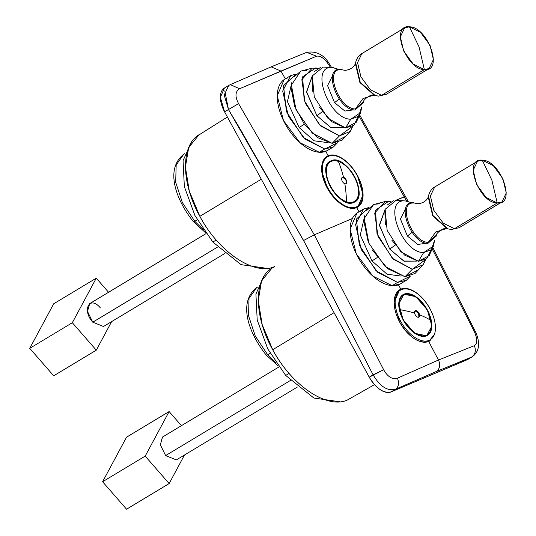 <?xml version="1.0" encoding="UTF-8"?>
<svg xmlns="http://www.w3.org/2000/svg" width="536" height="536" viewBox="0 0 536 536"><rect width="100%" height="100%" fill="white"/><g stroke="black" fill="none" stroke-linecap="round" stroke-linejoin="round"><path stroke-width="0.8" d="M415.018 310.846L418.67 313.299L418.837 317.185A3.712 2.03 59 0 0 418.67 313.299L418.944 313.138A3.712 2.03 59 0 0 415.152 310.753A3.712 2.03 59 0 0 414.562 313.071A3.712 2.03 59 0 0 415.186 314.726A3.712 2.03 59 0 0 418.978 317.111A3.712 2.03 59 0 0 419.567 314.793A3.712 2.03 59 0 0 418.944 313.138A3.712 2.03 -121 0 1 419.567 314.793A3.712 2.03 -121 0 1 418.315 317.279A3.712 2.03 -121 0 1 415.186 314.726A3.712 2.03 -121 0 1 414.562 313.071A3.712 2.03 -121 0 1 415.815 310.585A3.712 2.03 -121 0 1 418.944 313.138L418.67 313.299A3.712 2.03 59 0 0 415.018 310.846M399.709 309.627L399.367 309.835L399.709 309.627A23.135 12.643 -121 0 1 403.367 295.175A23.135 12.643 -121 0 1 419.145 299.818A23.135 12.643 -121 0 1 430.89 320.361A23.135 12.643 -121 0 1 427.232 334.812A23.135 12.643 -121 0 1 411.454 330.169A23.135 12.643 -121 0 1 399.709 309.627A132.258 60.501 -11.4 0 1 414.562 313.071A132.258 60.501 -11.4 0 0 399.709 309.627A23.135 12.643 -121 0 1 411.226 294.827A23.135 12.643 -121 0 1 430.89 320.361A132.258 60.501 168.6 0 0 419.567 314.793A132.258 60.501 168.6 0 1 430.89 320.361A23.135 12.643 -121 0 1 419.373 335.161A23.135 12.643 -121 0 1 399.709 309.627M424.901 335.704L424.284 336.374M400.613 297.045L401.491 296.817M400.627 321.198L399.528 321.855L400.627 321.198A28.944 15.819 -121 0 1 400.379 290.197A28.944 15.819 -121 0 1 429.973 308.79A28.944 15.819 -121 0 1 430.227 339.791A28.944 15.819 -121 0 1 400.627 321.198A28.944 15.819 -121 0 1 401.477 289.634A28.944 15.819 -121 0 1 429.973 308.79A28.944 15.819 -121 0 1 429.122 340.347A28.944 15.819 -121 0 1 400.627 321.198M427.339 309.902L415.795 296.683L403.956 294.19L398.764 303.879L403.26 320.086L414.804 333.305L426.643 335.797L431.835 326.102L427.339 309.902A23.745 12.978 59 0 0 403.052 294.646A23.745 12.978 59 0 0 403.26 320.086A23.745 12.978 59 0 0 427.547 335.342A23.745 12.978 59 0 0 427.339 309.902L427.051 310.076L427.339 309.902M401.618 296.227A23.745 12.978 59 0 0 401.149 296.308L401.618 296.227M425.189 336.246A23.745 12.978 59 0 0 425.477 335.871L425.189 336.246M363.375 102.557L354.993 110.041L355.408 108.976L363.515 101.733L355.408 108.976L362.959 98.577L373.639 95.187L362.959 98.577L355.408 108.976C338.363 109.016 323.764 67.295 341.666 69.68L344.628 70.296M355.381 63.603L359.884 82.497L374.289 95.274L359.884 82.497L355.435 63.355M363.368 102.584L354.993 110.041L355.408 108.976C338.363 109.016 323.764 67.295 341.666 69.68L340.775 69.399C322.263 66.933 337.358 110.088 354.993 110.041C337.358 110.088 322.263 66.933 340.775 69.399M355.616 62.498L360.239 82.283L375.16 95.522L360.239 82.283L355.616 62.498M377.532 95.951L378.517 96.118L386.322 94.303L378.517 96.118L386.322 94.303L429.115 68.541L433.403 59.55L430.026 45.299L420.566 32.388L409.39 26.8L404.633 27.852L400.345 36.843L403.722 51.094L413.182 64.005L424.358 69.593L429.115 68.541M404.633 27.845L361.834 53.607L357.552 62.598L360.922 76.849L370.389 89.76L381.565 95.348L424.358 69.593L381.565 95.348L370.389 89.76L360.922 76.849L357.552 62.598L361.834 53.607C358.778 55.322 356.675 58.424 355.522 62.906L355.341 63.784C353.626 67.536 350.249 69.727 345.211 70.363M339.221 98.946L334.544 102.637L327.57 85.606L332.755 75.295L327.57 85.606L334.544 102.637L339.221 98.946M353.552 109.84L344.923 111.053L334.544 102.637L344.923 111.053L353.552 109.84M409.39 26.8C427.956 26.753 443.855 72.186 424.358 69.593L419.052 46.88L409.39 26.8L419.052 46.88L424.358 69.593C405.792 69.64 389.893 24.2 409.39 26.8M360.688 112.567L356.293 122.235L345.579 127.93L350.765 119.233L360.688 112.567L361.679 106.999L358.544 116.272L350.765 119.233C328.36 119.294 309.185 64.474 332.702 67.61L339.074 69.446L332.702 67.61C309.185 64.474 328.36 119.294 350.765 119.233L345.579 127.93L327.958 118.356L314.284 96.996L312.287 75.931L323.094 67.067L332.702 67.61L324.3 67.101M358.128 116.707L353.881 125.297L345.579 127.93L331.69 121.672L318.967 106.764M320.555 67.375L314.237 71.737M311.965 77.177L312.522 91.207M322.297 111.776L316.856 115.696L306.559 91.683L312.408 75.536L306.612 92.132L316.856 115.696L322.297 111.776M343.81 127.709L331.174 127.782L316.856 115.696L330.886 127.655L343.81 127.709M315.711 67.965L318.076 68.286L312.18 68.139L301.842 79.683L305.178 103.046L320.428 125.819L339.476 135.903L319.436 124.848L304.173 100.366L302.632 76.802L315.711 67.965M352.876 126.094L339.476 135.903L350.243 131.374L352.876 126.094M350.243 131.374L342.176 140.09L332.112 143.34L339.476 135.903L332.112 143.34L312.32 133.136L296.04 109.833L291.396 85.063L300.703 71.181L312.18 68.139M291.175 88.366L294.592 106.229L304.415 124.265L318.096 137.799L332.112 143.34L344.795 136.794M306.605 70.437L301.647 70.886M300.797 71.154L293.916 76.99M304.341 124.171L299.142 127.541L287.443 101.606L291.879 82.303L287.443 101.599L299.142 127.541L304.341 124.171M328.22 142.683L314.183 140.814L299.142 127.541L314.183 140.814L328.22 142.683M337.466 142.777L324.722 149.015L303.276 137.471L286.432 111.602L283.51 85.706L296.12 74.089L290.7 75.623L282.707 91.046L288.348 116.138L304.971 139.065L324.722 149.015L333.566 146.851L337.466 142.777M333.566 146.851L327 150.77L319.282 152.264L324.722 149.015L319.282 152.264L299.946 142.683L283.437 120.473L277.239 95.703L284.16 79.596L290.693 75.623M287.631 77.941L287.631 77.941A41.553 22.713 59 0 0 282.01 117.33A41.553 22.713 59 0 0 319.282 152.264A41.553 22.713 59 0 0 327.027 150.757M96.272 278.171L53.68 303.805L96.272 278.171L72.333 322.712L29.741 348.353L53.68 303.805L29.741 348.353L53.701 375.81L96.292 350.169L72.333 322.712L96.272 278.171L108.574 292.267L96.272 278.171M111.642 321.6L96.292 350.169L111.642 321.6M100.413 307.952C89.706 294.974 81.586 310.083 92.768 322.183L87.482 311.389L89.7 303.624L206.079 233.575M96.292 350.169L53.701 375.81L29.741 348.353L72.333 322.712L96.292 350.169M217.522 247.096L92.768 322.183L217.522 247.096M224.544 253.649L103.481 326.511L92.768 322.183M191.332 142.489L183.064 160.619L184.344 186.582L194.93 215.532L212.852 242.044L241.039 264.657L267.116 268.395L241.039 264.65L212.852 242.044L194.93 215.532L184.344 186.582L183.064 160.619L191.332 142.489M216.222 240.014L212.852 242.044L216.222 240.014M197.241 219.834L194.782 221.314L182.381 202.581L175.687 182.327L176.17 164.974L183.714 154.294L176.17 164.974L175.687 182.327L182.381 202.581L194.782 221.314L197.241 219.834M203.291 229.616L194.782 221.314L193.382 221.676L194.782 221.314L203.291 229.616M169.128 411.561L126.536 437.195L169.128 411.561L145.196 456.109L102.597 481.743L126.536 437.195L102.597 481.743L126.556 509.2L169.148 483.566L145.196 456.109L169.128 411.561L181.429 425.658L169.128 411.561M184.498 454.99L169.148 483.566L184.498 454.99M162.375 437.135L160.364 444.954L165.624 455.58L160.338 444.78L162.555 437.021L278.941 366.972M169.148 483.566L126.556 509.2L102.597 481.743L145.196 456.109L169.148 483.566M290.378 380.486L165.624 455.58L290.378 380.486M297.4 387.039L176.337 459.908L165.624 455.58M264.188 275.886L255.92 294.009L257.2 319.979L267.786 348.923L285.708 375.435L313.895 398.047L339.971 401.792L313.895 398.047L285.708 375.435L267.786 348.923L257.2 319.979L255.92 294.009L264.188 275.886M289.078 373.404L285.708 375.435L289.078 373.404M270.097 353.224L267.638 354.711L255.237 335.971L248.543 315.717L249.026 298.364L256.57 287.691L249.026 298.364L248.543 315.717L255.237 335.971L267.638 354.711L270.097 353.224M276.147 363.006L267.638 354.711L266.245 355.067L267.638 354.711L276.147 363.006M201.985 133.377C181.657 140.821 179.185 179.326 199.854 216.336C217.985 250.808 253.568 276.315 274.713 266.526C254.64 276.201 218.755 252.134 199.854 216.336L261.307 179.212L199.854 216.336L189.295 191.104L185.402 167.078L188.699 147.514L198.876 134.992M374.503 384.647L347.569 399.923C327.503 409.591 291.611 385.531 272.71 349.727L334.062 312.662L272.71 349.727L262.151 324.494L258.258 300.468L261.555 280.904L271.732 268.382M274.841 266.767C253.005 275.276 253.448 315.731 272.71 349.727C292.636 387.046 328.307 409.323 347.569 399.923M230.292 84.628L239.585 88.742L230.299 84.628L228.745 85.438L224.189 95.073L228.477 109.558L238.58 103.636L314.29 234.835L238.58 103.636C234.828 96.447 235.17 91.482 239.585 88.742L280.965 71.087L285.313 78.826L280.965 71.087L316.528 56.213C320.394 55.456 324.608 58.498 329.164 65.338L330.364 67.328L329.164 65.338C324.635 58.511 320.421 55.469 316.528 56.213L239.585 88.742C235.163 91.509 234.828 96.473 238.58 103.636L228.477 109.558L240.899 130.248L306.445 245.736L373.103 374.825L369.224 377.156L224.604 111.89L228.477 109.558L224.604 111.89A22.264 12.167 -121 0 1 224.41 88.045L220.383 97.344L224.604 111.89L369.224 377.156C376.352 388.741 383.662 393.652 391.146 391.89L468.015 359.321M415.554 292.448L415.46 292.381C409.879 288.603 404.995 287.537 400.807 289.172L398.456 284.797L400.807 289.172C396.734 291.028 394.523 295.095 394.174 301.379C393.987 307.778 395.762 314.592 399.501 321.808C403.373 328.963 408.151 334.491 413.839 338.384C419.534 342.095 424.485 343.12 428.686 341.479L438.488 360.011C440.612 364.936 439.875 368.781 436.284 371.528L395.561 389.23C398.777 386.704 399.394 383.032 397.411 378.202L438.488 360.011L397.411 378.202C399.394 383.032 398.777 386.704 395.561 389.23L436.284 371.528L471.573 357.103L467.158 359.757L391.146 391.89L395.561 389.23C387.495 391.347 380.004 386.55 373.103 374.825L383.662 369.746C387.702 376.868 392.285 379.689 397.411 378.202C392.312 379.702 387.729 376.882 383.662 369.746L369.224 377.156A22.264 12.167 59 0 0 391.146 391.89L395.561 389.23C387.488 391.36 379.997 386.557 373.103 374.825L303.597 240.503L314.29 234.835L383.662 369.746L314.29 234.835L352.373 218.494L314.29 234.835L303.597 240.503L228.477 109.558L224.798 90.839M429.999 308.843L430.053 308.81A29.681 16.227 59 0 0 400.828 289.165L398.643 290.478L400.807 289.172L399.682 289.748L394.148 302.271L399.501 321.808C408.948 337.358 418.676 343.911 428.686 341.479L434.374 334.524L429.818 340.903L428.686 341.479L438.488 360.011C440.612 364.936 439.875 368.781 436.284 371.528L471.573 357.103C475.332 354.343 476.256 350.537 474.347 345.68C477.543 343.65 477.509 338.906 474.253 331.449C477.509 338.933 477.543 343.677 474.347 345.68L438.488 360.011L474.347 345.68C476.256 350.537 475.332 354.343 471.573 357.103L467.158 359.757A22.264 12.167 -121 0 0 468.002 359.328L472.296 356.742M230.299 84.628L271.176 66.859L280.965 71.087L271.176 66.859L306.679 52.34L316.528 56.213L306.679 52.34C316.696 50.746 324.521 55.027 330.156 65.178L331.523 67.442M329.164 65.338L330.156 65.178L329.164 65.338M271.176 66.859L270.392 67.261M432.894 247.686L475.171 331.161L474.253 331.449L432.311 249.126L474.253 331.449L475.171 331.161C477.596 336.152 482.681 349.137 472.343 356.715M359.73 115.059L405.477 196.478L395.32 200.491L404.245 196.812L359.2 116.325L406.59 201.114L404.245 196.812L405.477 196.478L408.177 201.435M325.54 157.41L327.188 157.001L325.54 157.417M357.371 206.394L357.365 206.4A28.944 15.819 -121 0 1 356.266 206.956L354.015 208.31L356.266 206.956A28.944 15.819 -121 0 1 328.32 188.786A28.944 15.819 -121 0 1 327.516 156.807A28.944 15.819 -121 0 1 328.622 156.244A28.944 15.819 -121 0 1 356.567 174.414A28.944 15.819 -121 0 1 357.371 206.394L354.229 208.283M398.181 290.88L399.95 290.452L398.181 290.88M429.316 340.34L428.117 341.693M358.919 211.733L356.681 207.626C360.748 205.777 362.879 201.757 363.08 195.566C363.113 189.262 361.204 182.535 357.345 175.379C353.371 168.277 348.561 162.77 342.913 158.85C337.265 155.118 332.347 154.073 328.159 155.708L325.747 151.346L328.159 155.708C324.086 157.564 321.908 161.611 321.634 167.848C321.52 174.2 323.389 180.954 327.241 188.109C331.221 195.205 336.072 200.692 341.8 204.564C347.529 208.249 352.487 209.268 356.681 207.626L358.919 211.733M327.034 156.284L328.159 155.708C338.102 153.383 347.831 159.942 357.345 175.379L363.08 194.682L357.807 207.05L356.681 207.626A29.681 16.227 -121 0 1 327.463 187.975L321.754 171.353M428.083 341.707A29.681 16.227 59 0 0 429.262 340.367M345.981 183.788A3.712 2.03 -121 0 1 344.862 183.774A3.712 2.03 -121 0 1 341.948 180.505A3.712 2.03 -121 0 1 342.437 177.289A3.712 2.03 -121 0 1 343.556 177.302A132.258 92.768 109 0 0 338.37 161.436A23.135 12.643 -121 0 1 358.035 186.964A23.135 12.643 -121 0 1 346.517 201.764A23.135 12.643 -121 0 1 326.853 176.237A23.135 12.643 -121 0 1 338.37 161.436A23.135 12.643 -121 0 1 356.226 181A23.135 12.643 -121 0 1 354.376 201.422A23.135 12.643 -121 0 1 346.517 201.764A23.135 12.643 -121 0 1 328.662 182.2A23.135 12.643 -121 0 1 330.511 161.778A23.135 12.643 -121 0 1 338.37 161.436A132.258 92.768 109 0 1 343.556 177.302A3.712 2.03 -121 0 1 346.47 180.572A3.712 2.03 -121 0 1 345.981 183.788A3.712 2.03 59 0 0 346.122 183.714A3.712 2.03 59 0 0 346.417 180.444A3.712 2.03 59 0 0 343.556 177.302A3.712 2.03 59 0 0 342.437 177.289L342.437 177.289A3.712 2.03 59 0 0 342.296 177.362A3.712 2.03 59 0 0 341.995 180.632A3.712 2.03 59 0 0 344.862 183.774A3.712 2.03 59 0 0 345.981 183.788A3.712 2.03 59 0 0 345.673 179.654A3.712 2.03 59 0 0 342.162 177.45C345.774 178.595 346.953 180.759 345.707 183.955M346.517 201.764L346.008 202.072L346.517 201.764A132.258 92.768 -71 0 0 344.862 183.774A132.258 92.768 -71 0 1 346.517 201.764M327.757 163.654L328.635 163.42M352.045 202.313L351.428 202.983M328.622 156.244A28.944 15.819 -121 0 1 357.117 175.399A28.944 15.819 -121 0 1 356.266 206.956A28.944 15.819 -121 0 1 327.771 187.801A28.944 15.819 -121 0 1 328.622 156.244M353.787 202.407C370.021 197.127 345.934 152.941 331.101 160.793C314.867 166.073 338.953 210.259 353.787 202.407A23.745 12.978 59 0 0 354.691 201.945A23.745 12.978 59 0 0 354.035 175.701A23.745 12.978 59 0 0 331.101 160.793A23.745 12.978 59 0 0 330.196 161.256A23.745 12.978 59 0 0 330.853 187.5A23.745 12.978 59 0 0 353.787 202.407M352.333 202.849A23.745 12.978 59 0 0 352.621 202.474L352.333 202.849M328.762 162.83A23.745 12.978 59 0 0 328.293 162.911L328.762 162.83M329.372 161.839L331.101 160.793L329.372 161.839M436.23 235.954L427.849 243.431L428.271 242.366L436.371 235.13L428.271 242.366L435.815 231.967L446.495 228.577L435.815 231.967L428.271 242.366C411.219 242.413 396.62 200.685 414.522 203.07L417.417 203.667M428.237 196.993L432.74 215.887L447.145 228.664L432.74 215.887L428.291 196.745M436.224 235.981L427.849 243.431L428.271 242.366C411.219 242.413 396.62 200.685 414.522 203.07L413.631 202.796C395.119 200.33 410.214 243.478 427.849 243.431C410.214 243.478 395.119 200.33 413.631 202.796M428.472 195.888L433.095 215.68L448.016 228.919L433.095 215.68L428.472 195.888M450.387 229.348L451.379 229.515L459.178 227.693L454.421 228.745L497.214 202.983L501.971 201.938L506.259 192.94L502.882 178.689L493.422 165.778L482.246 160.19L477.489 161.242L473.201 170.234L476.578 184.485L486.038 197.395L497.214 202.983L454.421 228.745L443.245 223.157L433.778 210.246L430.408 195.995L434.696 186.997L430.408 195.995L433.778 210.246L443.245 223.157L454.421 228.745M412.077 232.336L407.4 236.028L400.425 219.003L405.611 208.685L400.425 219.003L407.4 236.028L412.077 232.336M426.408 243.237L417.779 244.443L407.4 236.028L417.779 244.443L426.408 243.237M482.246 160.19C500.812 160.143 516.711 205.583 497.214 202.983L491.914 180.277L482.246 160.19L491.914 180.277L497.214 202.983C478.648 203.037 462.749 157.597 482.246 160.19M433.544 245.957L429.148 255.625L418.435 261.32L423.621 252.63L433.544 245.957L434.535 240.389L431.4 249.669L423.621 252.63C401.216 252.69 382.041 197.871 405.558 201L411.929 202.836L405.558 201C382.041 197.871 401.216 252.69 423.621 252.63L418.435 261.32L400.814 251.746L387.146 230.393L385.143 209.328L395.95 200.464L405.558 201L397.156 200.491M430.984 250.104L426.743 258.694L418.435 261.32L404.546 255.069L391.823 240.155M393.411 200.766L387.093 205.127M384.821 210.574L385.377 224.597M395.153 245.166L389.712 249.093L379.414 225.073L385.263 208.926L379.468 225.529L389.712 249.093L395.153 245.166M416.666 261.099L404.03 261.179L389.712 249.093L403.742 261.045L416.666 261.099M388.567 201.355L390.932 201.677L385.036 201.529L374.698 213.073L378.034 236.436L393.283 259.21L412.331 269.293L392.292 258.238L377.029 233.756L375.488 210.199L388.567 201.355M425.731 259.484L412.331 269.293L423.098 264.764L425.731 259.484M423.098 264.764L415.038 273.481L404.968 276.737L412.331 269.293L404.968 276.737L385.176 266.533L368.895 243.23L364.252 218.454L373.558 204.578L385.036 201.529M372.111 249.689L387.655 268.704L404.968 276.737L417.651 270.191M379.461 203.827L374.503 204.283M373.652 204.544L366.771 210.387M364.038 221.763L368.058 241.207M377.197 257.561L371.997 260.938L360.299 234.996L364.735 215.693L360.299 234.996L371.997 260.938L377.197 257.561M401.075 276.08L387.039 274.204L371.997 260.938L387.039 274.204L401.082 276.08M410.321 276.174L397.578 282.412L376.131 270.861L359.294 244.992L356.366 219.097L368.976 207.486L363.555 209.02L355.562 224.437L361.21 249.528L377.826 272.456L397.578 282.412L406.422 280.248L410.321 276.174M406.422 280.248L399.856 284.16L392.138 285.655L397.578 282.412L392.138 285.655L372.801 276.074L356.293 253.863L350.095 229.093L357.016 212.986L363.555 209.02M360.487 211.338L360.487 211.338A41.553 22.713 59 0 0 354.865 250.721A41.553 22.713 59 0 0 392.138 285.655A41.553 22.713 59 0 0 399.883 284.154M403.367 295.175L400.861 296.683M427.232 334.812L424.72 336.327M400.379 290.197L396.955 292.254M430.227 339.791L426.341 342.129M378.517 96.118L373.639 95.187C371.569 93.606 363.026 99.73 363.508 101.76L363.334 102.778M333.687 67.71L328.836 67.208M184.739 153.678L183.714 154.294C164.653 169.182 176.076 200.109 193.395 221.683L205.328 232.537M257.595 287.075L256.57 287.691C237.508 302.579 248.932 333.506 266.251 355.08L278.184 365.927M227.391 117.009L198.742 135.072M228.691 85.465L224.41 88.045M354.376 201.422L351.864 202.93M330.511 161.778L328.005 163.286M327.516 156.807L324.394 158.683M451.372 229.515L446.495 228.577C444.424 226.996 435.882 233.12 436.364 235.157L436.19 236.175M477.489 161.242L434.689 186.997C431.634 188.712 429.53 191.814 428.385 196.297L428.197 197.181C426.482 200.933 423.105 203.124 418.067 203.754M501.971 201.938L459.178 227.693M406.549 201.107L401.692 200.598"/></g></svg>
